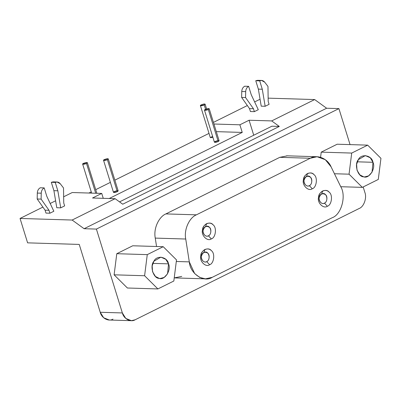 <?xml version="1.0" encoding="UTF-8"?>
<svg xmlns="http://www.w3.org/2000/svg" width="401" height="401" viewBox="0 0 401 401"><rect width="100%" height="100%" fill="white"/><g stroke="black" fill="none" stroke-linecap="round" stroke-linejoin="round"><path stroke-width="0.6" d="M206.695 261.627C209.327 260.956 210.109 254.75 207.763 253.181C204.731 251.317 202.605 252.374 201.382 256.349C200.505 259.522 204.41 263.397 206.695 261.627L209.608 264.735C213.989 263.617 215.292 253.272 211.382 250.66C209.723 248.896 207.558 248.505 204.886 249.487L203.863 252.48C208.796 249.673 211.247 259.642 206.695 261.627C202.294 264.089 198.741 254.665 203.863 252.48L204.886 249.487C202.4 251.066 201.021 253.216 200.751 255.943C199.287 261.226 205.793 267.688 209.608 264.735L206.695 261.627M324.454 203.132C327.081 202.455 327.868 196.249 325.522 194.685C322.489 192.821 320.364 193.878 319.141 197.853C318.259 201.021 322.163 204.901 324.454 203.132L327.366 206.239C331.747 205.117 333.051 194.776 329.141 192.164C327.482 190.395 325.316 190.009 322.645 190.991L321.622 193.979C326.554 191.177 329 201.147 324.454 203.132C320.053 205.593 316.499 196.169 321.622 193.979L322.645 190.991C320.158 192.57 318.78 194.721 318.509 197.442C317.041 202.726 323.552 209.187 327.366 206.239L324.454 203.132M208.405 235.798C211.036 235.126 211.818 228.921 209.472 227.352C206.44 225.492 204.315 226.545 203.091 230.52C202.214 233.693 206.119 237.567 208.405 235.798L211.317 238.906C215.698 237.788 217.001 227.442 213.091 224.831C211.432 223.066 209.267 222.675 206.595 223.658L205.573 226.65C210.505 223.843 212.956 233.813 208.405 235.798C204.004 238.259 200.45 228.836 205.573 226.65L206.595 223.658C204.109 225.237 202.731 227.387 202.46 230.114C200.996 235.397 207.502 241.858 211.317 238.906L208.405 235.798M309.341 185.658C311.968 184.986 312.75 178.781 310.409 177.212C307.377 175.347 305.251 176.405 304.028 180.38C303.146 183.553 307.051 187.427 309.341 185.658L312.249 188.766C316.63 187.648 317.938 177.302 314.028 174.691C312.369 172.926 310.204 172.535 307.532 173.518L306.509 176.51C311.442 173.703 313.888 183.673 309.341 185.658C304.94 188.119 301.387 178.696 306.509 176.51L307.532 173.518C305.046 175.097 303.667 177.247 303.397 179.974C301.928 185.257 308.439 191.718 312.249 188.766L309.341 185.658M287.256 155.844L279.803 157.327L310.289 158.255L317.071 156.731L325.311 159.688L331.081 166.821L340.72 186.66C346.509 195.894 341.361 214.665 332.198 217.733L212.229 277.332L205.447 278.85L199.723 277.427L194.655 273.572L189.307 261.878L176.3 261.482L189.307 261.878L185.733 239.026L155.247 238.099L156.56 246.505L155.247 238.099C153.227 227.387 159.753 216.234 165.899 213.908L196.385 214.836C189.152 217.763 183.798 229.918 185.733 239.026L189.307 261.878C190.014 273.637 203.863 282.971 212.229 277.332L332.198 217.733C341.361 214.665 346.509 195.894 340.72 186.66L331.081 166.821C327.612 158.48 317.161 154.174 310.289 158.255L196.385 214.836L310.289 158.255L279.803 157.327L165.899 213.908L279.803 157.327M312.249 188.766C308.439 191.718 301.928 185.257 303.397 179.974C303.301 174.41 311.111 170.525 314.028 174.691C317.938 177.302 316.63 187.648 312.249 188.766M211.317 238.906C207.502 241.858 200.996 235.397 202.46 230.114C202.365 224.55 210.179 220.665 213.091 224.831C217.001 227.442 215.698 237.788 211.317 238.906M327.366 206.239C323.552 209.187 317.041 202.726 318.509 197.442C318.414 191.879 326.224 187.999 329.141 192.164C333.051 194.776 331.747 205.117 327.366 206.239M209.608 264.735C205.793 267.688 199.287 261.226 200.751 255.943C200.655 250.379 208.47 246.495 211.382 250.66C215.292 253.272 213.989 263.617 209.608 264.735M152.57 271.783L155.433 276.454L159.217 278.384L160.225 278.489L164.164 277.432L167.588 273.758L168.53 263.853L152.826 263.377L168.53 263.853L165.819 259.322L160.876 257.146L153.904 261.221L152.164 265.893L152.57 271.783M173.833 281.011L176.5 259.893L163.217 246.705L147.267 254.63L144.601 275.743L157.884 288.936L173.833 281.011L157.884 288.936L127.398 288.008L157.884 288.936L144.601 275.743L114.115 274.815L127.398 288.008L114.115 274.815L144.601 275.743L147.267 254.63L116.781 253.703L114.115 274.815L116.781 253.703L147.267 254.63L163.217 246.705L132.731 245.778L116.781 253.703L132.731 245.778L163.217 246.705L176.5 259.893L173.833 281.011M168.53 263.853C171.538 269.993 164.696 280.67 159.217 278.384C153.418 278.64 149.518 266.023 153.904 261.221C156.696 254.83 167.443 256.765 168.53 263.853M357.015 170.225L359.882 174.896L363.667 176.821L364.674 176.926L368.609 175.869L372.038 172.194L372.98 162.295L357.271 161.814L372.98 162.295L370.263 157.758L365.321 155.588L358.354 159.658L356.609 164.33L357.015 170.225M378.283 179.447L380.95 158.335L367.667 145.142L351.712 153.067L349.045 174.179L362.334 187.372L378.283 179.447L362.334 187.372L340.745 186.716L362.334 187.372L349.045 174.179L334.439 173.738L349.045 174.179L351.712 153.067L321.226 152.139L320.579 157.297L321.226 152.139L351.712 153.067L367.667 145.142L337.181 144.215L321.226 152.139L337.181 144.215L367.667 145.142L380.95 158.335L378.283 179.447M372.98 162.295C375.988 168.43 369.141 179.107 363.667 176.821C357.867 177.077 353.963 164.465 358.354 159.658C361.141 153.267 371.892 155.202 372.98 162.295M44.2 187.904L46.797 196.29L53.839 211.257L46.797 196.29L44.2 187.904L40.265 187.783L44.2 187.904C42.376 188.941 41.388 190.701 41.238 193.187C41.388 190.701 42.376 188.941 44.2 187.904M40.265 187.783C38.441 188.821 37.453 190.58 37.303 193.066L41.238 193.187L37.303 193.066L37.183 198.991L41.118 199.107L41.238 193.187L41.118 199.107L37.183 198.991L45.072 210.174L49.007 210.294L41.118 199.107L49.007 210.294L45.072 210.174L45.975 213.091L49.909 213.212L49.007 210.294L49.909 213.212L53.839 211.257L49.909 213.212L45.975 213.091L45.072 210.174L37.183 198.991L37.303 193.066C37.453 190.58 38.441 188.821 40.265 187.783M57.082 181.999L60.255 183.738C58.817 182.044 57.142 181.603 55.248 182.41L57.844 190.796L60.711 207.848L56.777 207.728L60.711 207.848L57.844 190.796L53.914 190.681L57.844 190.796L55.248 182.41L51.318 182.295L55.248 182.41L57.082 181.999L53.148 181.884L51.318 182.295L53.914 190.681L56.777 207.728L53.914 190.681L51.318 182.295L54.952 182.405M63.739 202.971L64.641 205.893L63.739 202.971L63.523 187.979L63.739 202.971M60.255 183.738L63.523 187.979L60.255 183.738M60.711 207.848L64.641 205.893L60.711 207.848M103.553 160.31L113.483 192.37L117.292 191.643L107.383 159.628C108.761 158.415 107.779 158.385 104.43 159.538C101.814 160.781 105.222 160.741 107.383 159.628L117.292 191.643L118.17 190.871L108.26 158.851L107.383 159.628L103.553 160.31L104.43 159.538L106.766 158.766L108.26 158.851M204.49 110.17L214.42 142.23L218.229 141.503L208.314 109.483C209.698 108.275 208.715 108.245 205.367 109.393C202.751 110.641 206.159 110.601 208.314 109.483L218.229 141.503L219.106 140.731L209.197 108.711L208.314 109.483L204.49 110.17L205.367 109.393L207.698 108.626L209.197 108.711M86.481 163.423C87.859 162.215 86.877 162.184 83.533 163.332C80.917 164.58 84.32 164.535 86.481 163.423L95.714 193.242L86.481 163.423L82.651 164.109L83.528 163.332L85.864 162.565L87.358 162.651L86.481 163.423M204.239 104.927C205.618 103.719 204.635 103.689 201.292 104.836C198.67 106.085 202.079 106.039 204.239 104.927L205.588 109.288L204.239 104.927L200.41 105.608L201.287 104.836L203.623 104.065L205.117 104.155L204.239 104.927M200.41 105.608L210.319 137.628L212.926 137.433L210.34 137.668L212.585 136.32M248.645 86.34L251.242 94.726L258.289 109.694L251.242 94.726L248.645 86.34L244.715 86.22L248.645 86.34C246.821 87.378 245.833 89.137 245.688 91.623C245.833 89.137 246.821 87.378 248.645 86.34M244.715 86.22C242.891 87.258 241.903 89.022 241.753 91.503L245.688 91.623L241.753 91.503L241.628 97.428L245.562 97.548L245.688 91.623L245.562 97.548L241.628 97.428L249.517 108.611L253.452 108.731L245.562 97.548L253.452 108.731L249.517 108.611L250.424 111.528L254.354 111.648L253.452 108.731L254.354 111.648L258.289 109.694L254.354 111.648L250.424 111.528L249.517 108.611L241.628 97.428L241.753 91.503C241.903 89.022 242.891 87.258 244.715 86.22M261.532 80.441L264.705 82.175C263.262 80.481 261.592 80.04 259.698 80.852L262.294 89.238L265.156 106.285L261.226 106.165L265.156 106.285L262.294 89.238L258.359 89.117L262.294 89.238L259.698 80.852L255.763 80.731L259.698 80.852L261.532 80.441L257.597 80.32L255.763 80.731L258.359 89.117L261.226 106.165L258.359 89.117L255.763 80.731L259.402 80.842M268.189 101.413L269.091 104.33L268.189 101.413L267.973 86.415L268.189 101.413M264.705 82.175L267.973 86.415L264.705 82.175M265.156 106.285L269.091 104.33L265.156 106.285M279.296 126.435L271.883 126.21L119.538 201.888L271.883 126.21L279.296 126.435L271.683 120.917L249.091 120.23L253.733 135.227L249.091 120.23L271.683 120.917L314.66 99.563L268.144 98.15L314.66 99.563L271.683 120.917L279.296 126.435L122.736 204.204L279.296 126.435M260.059 99.227L254.63 101.924L260.059 99.227M247.352 105.538L213.427 122.39L247.352 105.538M213.933 124.014L239.878 124.801L249.091 120.23L239.878 124.801L213.933 124.014M216.289 131.638L242.239 132.425L239.878 124.801L242.239 132.425L216.289 131.638M209.006 133.383L114.851 180.154L209.006 133.383M110.385 182.375L95.719 189.658L110.385 182.375M91.248 191.879L88.922 193.036L91.248 191.879M109.212 198.51L242.239 132.425L109.212 198.51M218.229 141.503C216.41 142.265 215.142 142.505 214.42 142.23C214.54 141.673 215.608 141.142 217.608 140.646C219.302 140.44 219.507 140.726 218.229 141.503M117.292 191.643C115.478 192.405 114.205 192.645 113.483 192.37C113.608 191.813 114.671 191.282 116.676 190.786C118.37 190.58 118.576 190.866 117.292 191.643M72.235 192.53L101.739 193.427L103.257 198.33L101.739 193.427L72.235 192.53L63.654 196.796L72.235 192.53M55.609 200.786L50.18 203.482L55.609 200.786M42.902 207.101L20.05 218.455L72.145 220.039L115.122 198.69L92.531 197.999L101.739 193.427L92.531 197.999L115.122 198.69L122.736 204.204L115.122 198.69L72.145 220.039L84.11 228.71L326.625 108.235L314.66 99.563L326.625 108.235L84.11 228.71L96.4 229.081L338.915 108.611L326.625 108.235L338.915 108.611L350.058 144.606L338.915 108.611L96.4 229.081L84.11 228.71L72.145 220.039L20.05 218.455L42.902 207.101M27.604 242.851L20.05 218.455L27.604 242.851L79.233 244.42L27.604 242.851M112.982 319.126C108.586 321.903 101.573 318.128 100.235 312.269L79.233 244.42L100.235 312.269L122.36 312.94L96.4 229.081L122.36 312.94L100.235 312.269L103.648 317.757L109.293 320.008M135.107 319.797L131.418 320.68L125.774 318.434L122.36 312.94C123.698 318.8 130.711 322.574 135.107 319.797L359.206 208.48L135.107 319.797M364.875 192.47C367.035 197.919 363.918 206.726 359.206 208.48C363.918 206.726 367.035 197.919 364.875 192.47L363.166 186.956L364.875 192.47M181.743 276.404L174.229 277.883M165.899 213.908C159.753 216.234 153.227 227.387 155.247 238.099L185.733 239.026C183.798 229.918 189.152 217.763 196.385 214.836L165.899 213.908M286.585 155.804L317.071 156.731M174.961 277.923L205.447 278.85M87.358 162.651L96.841 193.277M91.634 193.117L82.656 164.129M205.117 104.155L206.59 108.912M109.067 320.003L131.192 320.68"/></g></svg>

